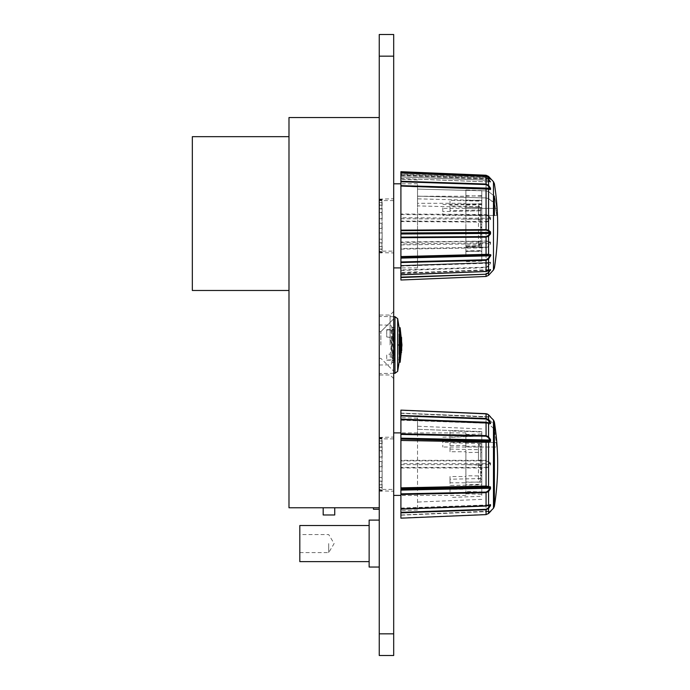 <?xml version="1.0" encoding="UTF-8"?>
<svg xmlns="http://www.w3.org/2000/svg" width="690" height="690" viewBox="0 0 690 690"><rect width="100%" height="100%" fill="white"/><g stroke="black" fill="none" stroke-linecap="round" stroke-linejoin="round"><path stroke-width="0.52" stroke-dasharray="3.45 2.59" d="M442.79 439.133L442.79 447.017L442.79 439.133M450.009 440.927L450.009 430.836L450.009 440.927L481.784 440.004L481.784 440.565L442.79 441.695M442.79 437.184L481.784 436.046L481.784 431.63L417.519 429.292L417.519 415.751L486.07 418.235L488.572 419.244L493.471 423.867L494.376 425.514A272.481 235.971 180 0 1 496.714 442.506A271.601 135.801 -0 0 1 496.748 444.757A271.601 135.801 -0 0 1 496.714 447.017A272.481 235.971 -0 0 0 494.376 430.025L493.471 428.387L488.572 423.764L486.07 422.746L417.51 420.262L417.51 426.86L417.51 415.751L486.07 418.235L488.572 419.244L493.471 423.876L494.376 425.514A272.481 235.971 180 0 1 496.714 442.506L442.79 442.506M481.784 440.004L481.784 435.597L450.009 434.45M465.897 445.49L450.009 445.49L450.009 451.743L465.897 451.743L465.897 489.227L450.009 489.227L450.009 492.841L465.897 492.841L465.897 495.403L465.897 482.793L450.009 482.793L450.009 476.54L465.897 476.54L465.897 432.889L465.897 446.301L465.897 434.493L465.897 436.511L481.784 436.046L450.009 437.313M481.784 436.391L481.784 431.992L450.009 430.836M481.784 435.597L481.784 440.565L465.897 441.031L465.897 476.54M450.009 451.743L450.009 442.833L481.784 443.498L481.784 431.992M465.897 446.301L481.784 446.042L481.784 431.63L417.519 429.292L417.519 433.803L481.784 436.14M465.897 436.511L465.897 442.506L496.714 442.506A271.601 135.801 -0 0 1 496.748 444.765A271.601 135.801 -0 0 1 496.714 447.025L442.79 447.017M465.897 442.506L465.897 447.025L496.714 447.025A272.481 235.971 -0 0 0 494.376 430.034L493.471 428.395L488.572 423.764L486.07 422.754L417.519 420.262L417.519 510.031L417.519 422.349M442.79 207.837L442.79 215.418L442.79 207.837M450.009 210.648L450.009 200.342L450.009 210.648L481.784 209.984L481.784 210.769L442.79 211.58M442.79 204.533L481.784 203.714L481.784 200.531L417.519 198.841L417.519 189.095L486.07 190.871L488.572 191.604L494.376 196.115A272.481 169.999 180 0 1 496.714 208.363A271.601 212.261 -0 0 1 496.748 211.89A271.601 212.261 -0 0 1 496.714 215.418A272.481 169.999 -0 0 0 494.376 203.179L488.572 198.66L486.07 197.935L417.51 196.141L417.51 189.095L486.07 190.88L488.572 191.604L494.376 196.124A272.481 169.999 180 0 1 496.714 208.363L442.79 208.363M481.784 209.984L481.784 206.81L450.009 205.982M465.897 200.6L465.897 196.202L465.897 204.042L481.784 203.705L481.784 200.523L465.897 200.109L465.897 189.957L465.897 200.6L481.784 200.186L481.784 195.675L481.784 204.344L450.009 205.008M481.784 204.344L481.784 201.17L450.009 200.342M481.784 206.81L481.784 210.769L465.897 211.106L465.897 215.427L465.897 204.042M465.897 195.693L481.784 196.21L481.784 190.621L481.784 201.17M417.519 198.841L417.519 205.896L481.784 207.587L481.784 250.996L481.784 207.587L465.897 207.173L465.897 196.245L417.519 196.245L417.519 183.807L417.519 267.901L417.519 203.309L465.897 203.309M465.897 208.363L496.714 208.363A271.601 212.261 -0 0 1 496.748 211.89A271.601 212.261 -0 0 1 496.714 215.427L442.79 215.418M417.519 200.893L417.519 205.896M393.688 316.676L379.25 316.486L379.25 373.514L379.25 316.486M393.688 373.325L379.25 373.514M379.25 345L379.25 315.037L379.25 345M390.083 345L390.083 315.037L390.083 345M393.688 345L393.688 311.423L393.688 345M393.688 225.854L393.688 183.807L393.688 225.854M393.688 464.146L393.688 432.889L393.688 464.146M393.688 633.834L379.25 633.834L379.25 655.5L393.688 655.5L393.688 34.5L379.25 34.5L379.25 56.166L393.688 56.166M380.871 345L380.871 331.64L380.871 345M465.897 452.554L465.897 487.83L481.784 488.287L481.784 452.295L465.897 452.554L465.897 451.743M465.897 489.227L465.897 487.83M465.897 482.793L465.897 481.991L481.784 482.25L481.784 494.325L481.784 491.901L465.897 491.435L465.897 493.798L465.897 481.991M465.897 491.435L465.897 492.841M465.897 447.025L465.897 441.031M379.25 507.762L379.25 117.542L379.25 507.762L288.989 507.762L288.989 117.542L379.25 117.542M379.25 633.834L379.25 56.166M379.25 543.573L379.25 567.042L379.25 543.573M369.141 567.042L369.141 520.105M323.179 507.762L334.736 507.762L323.179 507.762L334.736 507.762L323.179 507.762L334.736 507.762L323.179 507.762L334.736 507.762L323.179 507.762L323.179 514.982L334.736 514.982L334.736 507.762L334.736 514.982L323.179 514.982L323.179 507.762L323.179 514.982L334.736 514.982L334.736 507.762L334.736 514.982L323.179 514.982L323.179 507.762L323.179 514.982L334.736 514.982L334.736 507.762L334.736 514.982L323.179 514.982L323.179 507.762L323.179 514.982L334.736 514.982L334.736 507.762M288.989 290.481L288.989 136.68L288.989 290.481L288.989 136.68L288.989 290.481L192.329 290.481L288.989 290.481L192.329 290.481L192.329 136.68L288.989 136.68L192.329 136.68L192.329 290.481L192.329 136.68L288.989 136.68M369.141 525.521L369.141 561.625L369.141 525.521M299.814 561.625L299.814 525.521M299.814 543.573L299.814 552.604L299.814 543.573M328.699 543.573L328.699 552.604L328.699 543.573M288.989 117.542L299.814 117.542L288.989 117.542M399.665 352.349L399.674 337.764L399.855 336.194L400.459 336.194L400.838 338.255L400.14 327.707L399.398 327.707L399.691 329.104A81.8 81.8 0 0 1 399.691 360.896L400.096 351.857L399.717 353.91L399.105 353.91L399.838 353.91L399.665 352.349L398.923 352.349L398.932 337.764L399.113 336.194L399.726 336.194L400.105 338.255L399.389 327.845L400.14 327.707M400.14 362.293L399.389 362.164L400.14 362.293L400.83 351.857L400.45 353.91L399.838 353.91M400.347 335.918L399.898 333.779L400.088 356.144L400.674 335.918M400.64 355.919L399.907 355.919L400.64 356.144M400.631 334.029L399.898 333.779L400.631 333.779M400.899 345L400.821 337.384L400.899 345M401.502 351.891L400.769 351.891L401.485 352.495M401.459 337.384L400.743 337.695L401.468 337.695M399.105 353.91L398.923 352.349M399.717 353.91L400.45 353.91M399.915 351.857L400.649 351.857M400.096 351.857L400.83 351.857M399.984 353.03L400.718 353.03M399.113 336.194L399.855 336.194M399.993 337.074L400.726 337.074M400.105 338.255L400.838 338.255M399.924 338.255L400.657 338.255M399.726 336.194L400.459 336.194M398.915 345L398.949 359.844L399.527 345L398.923 330.036L398.915 345M399.398 359.714L398.648 359.714L399.398 359.844M398.923 330.036L399.355 330.044L398.923 330.036M373.471 509.28L373.471 507.762M417.519 426.86L417.519 433.812L481.784 436.149L481.784 475.997L465.897 475.738M481.784 482.25L481.784 484.794L450.009 485.458L450.009 482.793M450.009 476.54L450.009 479.205L481.784 478.541L481.784 475.997M450.009 442.833L450.009 445.49M481.784 443.498L481.784 446.042M450.009 449.087L481.784 449.751L481.784 492.695L450.009 493.842L450.009 489.227M450.009 492.841L450.009 493.842M481.784 452.295L481.784 449.751M481.784 492.695L481.784 488.287M481.784 491.901L481.784 496.3L450.009 497.456M481.784 484.794L481.784 496.3M481.784 436.149L481.784 478.541M450.009 479.205L450.009 485.458M400.907 410.334L486.062 413.888L488.063 414.768L486.062 413.888L400.907 410.334L400.907 413.086L400.907 410.127L400.907 518.164L400.907 515.085L400.907 518.164L486.062 514.404L488.063 513.524L486.062 514.404L400.907 517.957M488.063 422.616L490.004 423.401L400.907 419.848M400.907 413.086L490.004 416.803L488.546 414.759L490.004 416.803L400.907 413.086M400.907 467.975L486.07 467.967L488.572 467.147L490.512 465.181L490.512 463.111L488.572 461.144L488.572 442.066A0.725 0.578 71.2 0 0 488.063 441.591L400.907 440.453L486.07 442.221L490.512 441.376L490.512 439.59L488.572 436.865L486.07 435.606L400.907 433.82M400.907 515.085L490.236 511.368M400.907 508.176L490.004 504.89L488.063 505.675M417.51 422.349L417.51 426.86M489.486 512.549L486.07 514.611L488.563 513.515L490.004 511.488L490.512 511.471L489.702 512.325M400.907 494.471L486.07 492.686L488.572 491.427L490.512 488.701L490.512 486.916L486.07 486.07L400.907 487.839M490.512 416.82L488.563 414.776L488.572 436.865L488.063 437.322L490.004 440.03L400.907 438.176M455.762 412.413L486.07 413.681L488.572 414.794L486.07 413.681L486.062 436.201L488.063 437.322M400.907 460.877L486.062 460.886L488.063 461.688L488.572 461.144L486.07 460.325L400.907 460.316M486.062 492.091L486.07 514.611L488.572 513.498L488.572 491.427L488.063 490.97L486.062 492.091L400.907 493.876M400.907 488.227L488.063 486.7A0.725 0.578 108.8 0 0 488.572 486.226L488.572 467.147L488.063 466.604L486.062 467.406L400.907 467.415M490.512 488.701L490.004 487.373L400.907 489.236M490.512 486.916A0.725 0.578 -70.5 0 1 490.004 487.373L488.063 486.7M490.512 465.181L490.004 463.637L400.907 463.637M490.512 463.111L490.004 463.637L488.063 461.688M490.512 441.376A0.725 0.578 70.5 0 0 490.004 440.919L490.512 439.59M465.897 200.109L465.897 196.245M465.897 211.106L465.897 207.173M481.784 196.21L481.784 200.186M493.471 181.729L493.471 201.998L494.376 203.188A272.481 169.999 -0 0 1 496.714 215.427L465.897 215.427M400.907 270.463L486.07 267.677L488.572 266.297L490.512 263.485L490.512 262.191L486.07 262.907L400.907 265.874L400.907 265.434L400.907 280.011M400.907 249.133L486.07 247.822L488.572 246.658L490.512 244.079L490.512 242.164L488.572 241.069L400.907 242L400.907 265.874L488.063 262.907A0.725 0.587 79.3 0 0 488.572 262.554L488.572 246.658L488.063 246.166L486.062 247.227L400.907 248.529M400.907 221.559L486.07 222.085L488.572 221.447L490.512 219.8L490.512 217.755L488.572 215.504L486.07 214.53L400.907 213.995L400.907 242M493.471 269.98L493.471 202.006L488.572 198.668L486.07 197.944L417.519 196.15L417.519 203.309M490.512 217.755L490.004 218.273L400.907 217.712M400.907 214.581L486.062 215.116L488.063 216.039L488.572 215.504L488.572 180.996A0.725 0.535 120.9 0 0 488.416 180.823L488.416 180.823A0.725 0.535 120.9 0 0 488.063 180.78L486.062 180.254L490.512 182.169A0.725 0.543 121.7 0 0 490.366 182.005L490.366 182.005A0.725 0.543 121.7 0 0 490.004 181.962L400.907 178.503L400.907 176.942L400.907 213.995M490.512 219.8A0.725 0.492 49.6 0 0 490.004 219.282L490.004 218.273L488.063 216.039M400.907 242.449L486.062 241.164L488.063 241.578A0.725 0.543 118.5 0 0 488.572 241.069L488.572 221.447A0.725 0.483 50.6 0 0 488.063 220.904L486.062 221.559L400.907 221.033M490.512 244.079L490.004 242.656L400.907 244.01M490.512 263.485L490.004 262.536L400.907 265.434L400.907 266.073L490.004 263.175L488.063 265.978L486.062 267.159L400.907 269.945M488.572 275.301L488.572 266.297L488.063 265.978M400.907 273.413L490.004 269.747L487.106 271.308M400.907 185.834L400.907 186.274L400.907 185.636L400.907 186.274L490.124 189.181M490.435 189.034L400.907 186.274M400.907 173.009L400.907 175.45L400.907 173.009M400.907 173.138L486.062 176.649L488.063 177.399A0.725 0.466 131 0 1 488.442 177.39M490.167 178.9L400.907 175.45M400.907 171.698L400.907 178.503L490.004 181.962L488.063 180.78M400.907 174.561L486.062 177.873L488.572 178.805L486.07 177.477L400.907 174.165M490.512 242.164A0.725 0.552 -60.6 0 1 490.004 242.656L488.063 241.578M490.512 262.191A0.725 0.595 -101 0 1 490.124 262.528L490.124 262.528A0.725 0.595 -101 0 1 490.004 262.536L488.063 262.907M490.512 182.169L490.512 181.418L490.004 181.591L488.063 178.986M490.512 181.418L488.572 178.805L488.572 176.407M400.907 181.246L400.907 181.763M417.51 200.893L417.51 193.838M417.519 193.838L417.519 196.245M465.897 251.514L481.784 250.996M481.784 247.02L465.897 246.606M478.472 219.161L481.784 219.273L481.784 245.89L465.897 246.554L478.472 245.916L480.594 243.881L480.594 207.802L480.594 227.812L480.594 220.921L478.472 219.308L480.594 220.921M478.472 219.308L465.897 218.825L465.897 246.554M480.594 243.881L478.472 245.916L481.784 245.769L481.784 219.273M465.897 218.825L465.897 246.399M480.594 243.018L478.472 244.847L481.784 244.726M481.784 215.108L478.472 215.004L478.472 205.68L478.472 244.847M478.472 215.004L480.594 216.6M480.594 243.898L480.594 221.326M393.688 251.126L393.688 200.583L393.688 251.126L379.25 251.126L379.25 200.583L379.25 251.126M393.688 200.583L379.25 200.583M381.889 212.434L379.25 212.434L379.25 208.691L381.889 208.691L381.889 199.729L379.25 199.729L379.25 198.91L381.889 198.91L381.889 202.334L379.25 202.334L379.25 204.913L381.889 204.913L381.889 218.721L379.25 218.721L379.25 223.18L381.889 223.18L381.889 225.854L382.139 212.632L379.25 212.632L379.25 228.528L381.889 228.528L381.889 225.854L382.139 239.076L379.25 239.076L379.25 223.18M379.25 252.445L382.139 252.575L382.139 249.073L379.25 249.073L379.25 252.799L381.889 252.937L382.139 249.073M379.25 242.811L382.139 242.811L382.139 251.617L379.25 251.617L379.25 242.811L381.889 243.018L382.139 251.617M379.25 223.249L382.139 223.249L382.139 239.076M379.25 205.206L382.139 205.206L382.139 218.782L379.25 218.782L379.25 204.913M379.25 199.263L382.139 199.263L382.139 202.636L379.25 202.636L379.25 198.91M379.25 208.898L382.139 208.898L382.139 200.091L379.25 200.091L379.25 208.691M379.25 228.468L382.139 228.468L382.139 212.632M379.25 246.503L382.139 246.503L382.139 232.927L379.25 232.927L379.25 246.796L381.889 246.796L382.139 232.927M381.889 232.987L379.25 232.927M381.889 239.283L379.25 239.076M381.889 251.979L379.25 251.617M381.889 249.375L379.25 249.073M379.25 239.283L379.25 243.018M379.25 251.979L379.25 252.799M379.25 249.375L379.25 246.796M379.25 232.987L379.25 228.528M481.784 241.724L481.784 200.721L481.784 244.898L481.784 241.724L465.897 241.397L465.897 245.312L481.784 244.898M481.784 204.689L465.897 205.111L465.897 200.195L481.784 200.721M465.897 200.195L465.897 245.312M465.897 241.397L465.897 205.111M481.784 255.498L465.897 256.016L465.897 251.108L481.784 251.522L481.784 261.087L481.784 247.365L465.897 247.037L465.897 250.953L481.784 250.539M481.784 251.522L481.784 247.365M465.897 250.953L465.897 256.016M465.897 251.108L465.897 247.037M480.594 475.557L481.784 475.557L481.784 481.879L478.472 481.965L480.594 480.576L480.594 446.094L480.594 469.752L480.594 465.888L478.472 465.017L481.784 464.931L481.784 484.182L465.897 484.846L465.897 464.706L465.897 482.345L478.472 482.034L480.594 480.749L480.594 466.302M481.784 475.557L481.784 444.11L478.472 443.972L478.472 479.343L481.784 479.265M481.784 444.11L481.784 464.931M478.472 465.017L465.897 464.706M480.594 478.084L478.472 479.343M481.784 460.308L478.472 460.256L478.472 443.972L480.594 446.094M478.472 460.256L480.594 461.179M480.594 465.888L478.472 464.862M465.897 482.345L465.897 484.846M481.784 481.879L481.784 484.182M393.688 489.417L393.688 438.875L393.688 489.417L379.25 489.417L379.25 438.875L379.25 489.417M393.688 438.875L379.25 438.875M381.889 450.717L379.25 450.717L379.25 446.982L381.889 446.982L381.889 438.021L379.25 438.021L379.25 437.201L381.889 437.201L381.889 440.625L379.25 440.625L379.25 443.204L381.889 443.204L381.889 457.013L379.25 457.013L379.25 461.472L381.889 461.472L381.889 464.146L382.139 450.924L379.25 450.924L379.25 466.82L381.889 466.82L381.889 464.146L382.139 477.368L379.25 477.368L379.25 461.472M379.25 490.737L382.139 490.866L382.139 487.364L379.25 487.364L379.25 491.09L381.889 491.22L382.139 487.364M379.25 481.102L382.139 481.102L382.139 489.909L379.25 489.909L379.25 481.102L381.889 481.31L382.139 489.909M379.25 461.532L382.139 461.532L382.139 477.368M379.25 443.498L382.139 443.498L382.139 457.073L379.25 457.073L379.25 443.204M379.25 437.555L382.139 437.555L382.139 440.927L379.25 440.927L379.25 437.201M379.25 447.189L382.139 447.189L382.139 438.383L379.25 438.383L379.25 446.982M379.25 466.75L382.139 466.75L382.139 450.924M379.25 484.794L382.139 484.794L382.139 471.218L379.25 471.218L379.25 485.087L381.889 485.087L382.139 471.218M381.889 471.279L379.25 471.218M381.889 477.566L379.25 477.368M381.889 490.271L379.25 489.909M381.889 487.666L379.25 487.364M379.25 477.566L379.25 481.31M379.25 490.271L379.25 491.09M379.25 487.666L379.25 485.087M379.25 471.279L379.25 466.82M391.316 330.036L386.728 329.734L386.728 336.962L390.255 337.401L391.273 344.836L390.255 354.048L386.728 354.522L386.728 360.146L391.385 359.844L392.136 344.836L391.316 330.036L394.094 330.036L394.094 344.836L394.094 330.044L386.728 330.044L386.728 336.962M391.342 337.764L391.627 336.211L392.36 336.194L392.774 338.255L392.317 329.104A74.58 74.58 0 0 1 392.317 360.896L392.765 351.857L392.343 353.91L391.627 353.901L391.308 352.349L391.842 345L391.342 337.764L394.094 337.764L394.094 362.293L394.094 337.764M391.998 362.293L394.094 362.164L391.998 362.293M393.748 350.606L393.559 337.384L393.507 351.891L394.094 350.606L394.094 352.495L394.094 337.384L394.094 350.606M393.507 351.891L394.094 352.495L393.507 351.891M393.041 354.16L393.274 344.62L392.541 333.779L392.558 355.919L393.041 354.16L394.094 354.16L394.094 356.144L394.094 344.612L394.094 354.16M392.558 355.919L394.094 356.144L392.558 355.919M394.094 334.029L394.094 344.62L394.094 333.779L392.541 333.779L394.094 334.029M391.385 359.844L386.728 360.146L386.728 354.522M394.094 327.707L391.989 327.845L394.094 327.707M394.094 337.695L393.473 337.695L394.094 337.695M391.67 353.91L392.343 353.91M392.645 353.03L394.094 353.03M392.653 337.074L394.094 337.074M392.36 336.194L391.679 336.194M393.033 335.944L394.094 335.944M393.033 335.918L394.094 335.918M397.664 318.668L397.664 371.332M494.376 421.901L494.376 506.391M493.471 420.02L493.471 508.271M494.376 196.124L494.376 203.179M486.062 180.254L400.907 176.942L486.062 180.194L486.062 215.116M394.965 316.693L394.965 373.307M399.915 355.79L400.649 355.79M399.898 333.822L400.631 333.822M400.899 344.802L401.623 344.802M400.985 339.342L401.528 339.342M400.994 350.606L401.554 350.606M401.106 344.81L401.623 344.81M399.691 360.896L400.424 360.896M399.691 329.104L400.424 329.104M398.932 337.764L399.674 337.764M398.915 344.836L399.527 344.836M400.907 419.675L488.822 422.849M486.07 413.681L402.356 410.188M486.062 441.841L486.062 460.886M486.062 467.406L486.062 486.45M486.07 514.611L402.356 518.104M488.822 505.442L400.907 508.616M490.004 511.488L488.063 513.524L490.004 511.488L400.907 515.206M400.907 490.116L490.004 488.261L488.063 490.97M400.907 464.655L490.004 464.655L488.063 466.604M400.907 439.056L490.004 440.919L488.063 441.591M400.907 434.415L486.062 436.201M494.376 203.188L494.376 215.427M400.907 218.721L490.004 219.282L488.063 220.904M486.062 241.164L486.062 221.559M400.907 244.959L490.004 243.605L488.063 246.166M400.907 265.874L486.062 263.106L486.062 247.227M486.07 276.466L486.062 267.159M489.659 270.135L400.907 273.576M488.063 177.399L490.004 179.115M400.907 175.295L490.004 178.969L489.314 178.132M486.07 175.243L486.062 177.873M480.594 226.967L481.784 226.967M480.594 234.152L481.784 234.152L480.594 234.186M480.594 227.415L481.784 227.415M480.594 236.601L481.784 236.601M480.594 233.738L481.784 233.738M480.594 224.31L481.784 224.31M480.594 227.252L481.784 227.252M480.594 471.977L481.784 471.977M480.594 468.217L481.784 468.217M480.594 469.58L481.784 469.58M480.594 468.846L481.784 468.846M480.594 465.681L481.784 465.681M480.594 472.555L481.784 472.555M480.594 473.176L481.784 473.176M391.627 330.545L391.627 336.211M391.627 339.437L391.627 350.563M390.255 329.751L390.255 337.401M391.627 353.901L391.627 359.438M391.273 344.836L392.136 344.836M390.255 354.048L390.255 360.128M391.308 352.349L394.094 352.349M391.842 331.959L394.094 331.959M391.886 357.929L394.094 357.929M392.317 360.896L394.094 360.896M392.317 329.104L394.094 329.104M393.645 344.802L394.094 344.802M393.274 344.62L392.843 344.612M393.041 354.246L394.094 354.246M392.558 355.79L394.094 355.79M392.541 333.822L394.094 333.822M393.688 311.423L390.083 315.037L379.25 315.037M417.519 267.901L400.907 267.901M380.871 331.64L393.688 318.823L380.871 331.64L379.25 331.64L380.871 331.64M465.897 495.403L400.907 495.403M465.897 432.889L400.907 432.889M379.25 358.36L380.871 358.36L393.688 371.177L380.871 358.36L379.25 358.36M393.688 378.577L390.083 374.963L379.25 374.963M299.814 552.604L328.699 552.604L334.124 543.573L328.699 534.552L299.814 534.552M400.683 333.503L399.95 333.503M400.692 356.437L399.959 356.437M401.485 337.117L400.752 337.117M401.502 352.65L400.778 352.65M400.079 362.491L399.346 362.491M400.079 327.509L399.346 327.509M399.441 329.647L398.699 329.647M399.484 360.171L398.742 360.171M465.897 493.798L481.784 494.325M465.897 434.493L481.784 433.967M481.784 428.913L417.519 426.239M481.784 499.379L417.519 502.053M417.519 510.031L400.907 510.721M400.907 514.99L490.926 511.04M400.907 508.082L490.236 504.864M417.519 418.261L400.907 417.571M400.907 413.301L490.926 417.252M487.192 413.905L488.175 414.44M400.907 420.21L490.262 423.427M417.519 183.807L400.907 183.807M486.062 263.106L490.124 262.528L400.907 265.434M400.907 273.145L490.443 269.661M400.907 175.588L490.702 179.357M400.907 178.563L490.443 182.048L486.062 180.194L400.907 176.882M417.519 271.739L400.907 272.429M417.519 179.969L400.907 179.279M481.784 190.621L465.897 189.957M465.897 196.202L481.784 195.675M480.594 207.802L478.472 205.68L481.784 205.818M480.594 233.341L481.784 233.341M480.594 227.812L481.784 227.812M379.25 199.134L393.688 198.78M379.25 252.575L393.688 252.937M481.784 261.087L465.897 261.752M465.897 255.507L481.784 256.033M480.594 469.752L481.784 469.752M480.594 471.65L481.784 471.65M379.25 437.426L393.688 437.063M379.25 490.866L393.688 491.22M379.25 365.01L390.255 364.863L391.627 363.777L394.016 345L391.627 326.223L390.255 325.137L379.25 324.99M386.728 360.171L394.094 360.171M386.728 329.647L394.094 329.647M391.937 362.491L394.094 362.491M391.937 327.509L394.094 327.509M393.516 352.65L394.094 352.65M393.49 337.117L394.094 337.117M392.61 356.437L394.094 356.437M392.601 333.503L394.094 333.503"/><path stroke-width="1.03" d="M393.688 373.325L394.965 373.307L394.965 316.693L393.688 316.676M393.688 56.166L379.25 56.166L379.25 34.5L393.688 34.5L393.688 655.5L379.25 655.5L379.25 633.834L393.688 633.834M379.25 56.166L379.25 633.834M379.25 520.105L369.141 520.105L369.141 567.042L379.25 567.042M379.25 117.542L288.989 117.542L288.989 507.762L379.25 507.762M369.141 525.521L299.814 525.521L299.814 561.625L369.141 561.625M323.179 507.762L323.179 514.982L334.736 514.982L334.736 507.762M400.14 327.707L401.96 345L400.14 362.293M401.718 350.606L401.546 337.384L401.554 350.606M401.502 351.891L401.485 352.495M401.08 354.16L400.631 333.779L400.709 354.16M400.036 357.929L399.665 330.036L399.398 359.714L400.036 357.929L399.45 357.929M373.471 507.762L373.471 509.28L379.25 509.28M288.989 290.481L192.329 290.481L192.329 136.68L288.989 136.68M400.907 517.957L400.907 419.175L488.063 422.616A0.725 0.569 111.7 0 1 488.313 422.642L488.313 422.642A0.725 0.569 111.7 0 1 488.572 422.901L486.07 422.349L400.907 419.279M400.907 440.453L488.063 441.591A0.725 0.578 71.2 0 1 488.572 442.066L400.907 440.453M400.907 433.82L486.07 435.606L486.062 422.228L400.907 419.149L400.907 410.334M490.452 488.796L488.572 491.427L488.572 505.391A0.725 0.569 68.3 0 1 488.063 505.675L400.907 509.013L486.07 505.934L490.512 504.614L490.512 505.641L488.572 508.392L486.07 509.763L400.907 512.843M400.907 487.839L486.07 486.07L490.504 486.907A0.725 0.578 109.5 0 1 490.004 487.373L490.004 488.261L400.907 490.116M400.907 415.449L486.07 418.528L488.572 419.899L490.512 422.651L490.512 423.677L488.572 422.901L488.572 436.865L488.063 437.322L486.062 436.201L486.07 435.606L488.572 436.865L490.512 439.59L490.004 440.919L400.907 439.056M402.356 518.104L486.07 514.611L488.572 513.498L490.935 511.031L488.563 513.515L488.572 508.392L488.063 508.142L490.004 505.399L488.822 505.442M400.907 493.876L486.062 492.091L488.063 490.97L488.572 491.427L486.07 492.686L400.907 494.471M490.435 417.027L493.471 420.02L493.471 508.271L490.435 511.264M490.512 439.59L490.512 441.376L488.572 442.066L488.572 486.226A0.725 0.578 108.8 0 1 488.063 486.7L400.907 488.227M490.512 486.916L490.512 488.701L490.004 488.261L488.063 490.97M488.822 422.849L490.004 422.892L488.063 420.15L488.572 419.899L488.572 414.794L486.07 413.681L400.907 410.127L487.192 413.905M400.907 512.377L486.062 509.298L488.063 508.142M486.062 492.091L486.062 506.063L490.262 504.864A0.725 0.578 67.7 0 1 490.004 504.89M490.435 504.951L490.004 505.399L490.512 505.641M488.063 420.15L486.062 418.994L400.907 415.906M490.512 423.677A0.725 0.578 -67.7 0 0 490.262 423.427L490.262 423.427A0.725 0.578 -67.7 0 0 490.004 423.401M490.512 441.376A0.725 0.578 -109.5 0 0 490.004 440.919L488.063 441.591M400.907 256.568L488.572 254.299L490.935 255.102L488.572 258.991L486.07 260.328L400.907 262.545L400.907 185.834L488.063 188.801A0.725 0.587 100.7 0 1 488.572 189.155L400.907 186.024L486.062 188.603L486.07 229.623L488.572 230.27A0.725 0.483 129.4 0 1 488.063 230.805L486.062 230.149L400.907 230.676M400.907 274.758L486.07 271.446L490.512 269.54L488.572 272.904L486.07 274.232L400.907 277.544L400.907 274.827L486.062 271.515L400.907 274.767L400.907 262.545M400.907 277.147L486.07 274.232L486.07 276.466L400.907 280.011L400.907 277.544M486.062 273.835L488.572 272.904L488.572 275.301L493.471 269.98L493.471 181.729L488.572 176.407L486.062 175.674L400.907 172.164L400.907 171.698L486.07 175.243L488.572 176.407M490.236 269.954L489.659 270.135M487.106 271.308L486.062 271.455M400.907 261.976L486.062 259.751L488.063 258.586L488.572 258.991L488.572 270.713A0.725 0.535 59.1 0 1 488.416 270.885L488.416 270.885A0.725 0.535 59.1 0 1 488.166 270.946M490.512 254.576A0.725 0.595 97.7 0 1 490.004 254.989L490.004 255.792L400.907 258.103M400.907 237.127L486.062 236.592L488.063 235.67L488.572 236.204L488.572 254.299A0.725 0.587 97.4 0 1 488.063 254.739L400.907 256.878M490.512 188.223L400.907 185.636L400.907 186.119L400.907 181.246L486.07 184.032L488.572 185.412L490.512 188.223L490.512 189.517L488.572 189.155L488.572 230.27L490.512 231.909L490.512 233.953L488.572 236.204L486.07 237.179L400.907 237.714M490.512 231.909A0.725 0.492 130.4 0 1 490.004 232.427L490.004 233.436L400.907 233.996M488.442 177.39A0.725 0.466 131 0 1 488.572 177.503L488.572 185.412L488.063 185.731L490.435 189.034M488.063 185.731L486.062 184.549L400.907 181.763L400.907 172.164M400.907 171.87L486.07 175.389L488.572 176.606L490.512 178.908L486.07 176.528L400.907 173.009M490.512 179.219A0.725 0.474 -48 0 0 490.469 179.167L488.52 177.434L486.07 176.511L486.062 184.549M490.512 270.29L490.004 270.118L488.063 272.723M490.512 256.188L490.004 255.792L488.063 258.586M490.512 233.953L490.004 233.436L488.063 235.67M490.512 189.517A0.725 0.595 -79 0 0 490.124 189.181L490.124 189.181A0.725 0.595 -79 0 0 490.004 189.172L488.063 188.801M397.664 345L397.664 318.668L401.96 344.922L397.664 371.332L397.664 345L399.657 345M399.389 331.959L400.002 331.959M399.657 344.836L400.26 344.836M400.907 489.236L490.004 487.373L488.063 486.7M400.907 438.176L490.004 440.03L488.063 437.322M402.356 410.188L455.762 412.413M493.471 508.271L494.376 506.391L494.376 421.901L493.471 420.02M486.062 486.45L486.062 441.841M486.062 418.994L486.07 413.681M486.07 514.611L400.907 518.173L486.07 514.611L486.062 509.298M400.907 509.142L486.062 506.037M486.062 436.201L400.907 434.415M494.376 215.427L494.376 196.115M486.062 259.751L486.062 271.515L490.331 269.678M400.907 257.31L488.063 254.739M486.062 236.592L486.062 254.662M400.907 232.987L490.004 232.427L488.063 230.805M400.907 230.149L486.07 229.623L486.062 230.149M486.062 188.612L490.124 189.181M489.314 178.132L488.063 176.666M486.07 175.243L486.062 175.674M394.965 316.693L397.664 318.668M400.907 267.901L393.688 267.901M400.907 495.403L393.688 495.403M400.907 432.889L393.688 432.889M394.965 373.307L397.664 371.332M494.376 506.391A272.515 272.515 0 0 0 494.376 421.901M488.175 414.44L490.512 416.82M490.236 423.427L486.062 422.228M400.907 183.807L393.688 183.807M493.471 269.98L494.376 268.099A272.515 272.515 0 0 0 494.376 183.609L493.471 181.729M400.907 172.992L486.07 176.511M486.07 276.466L488.572 275.301"/></g></svg>
